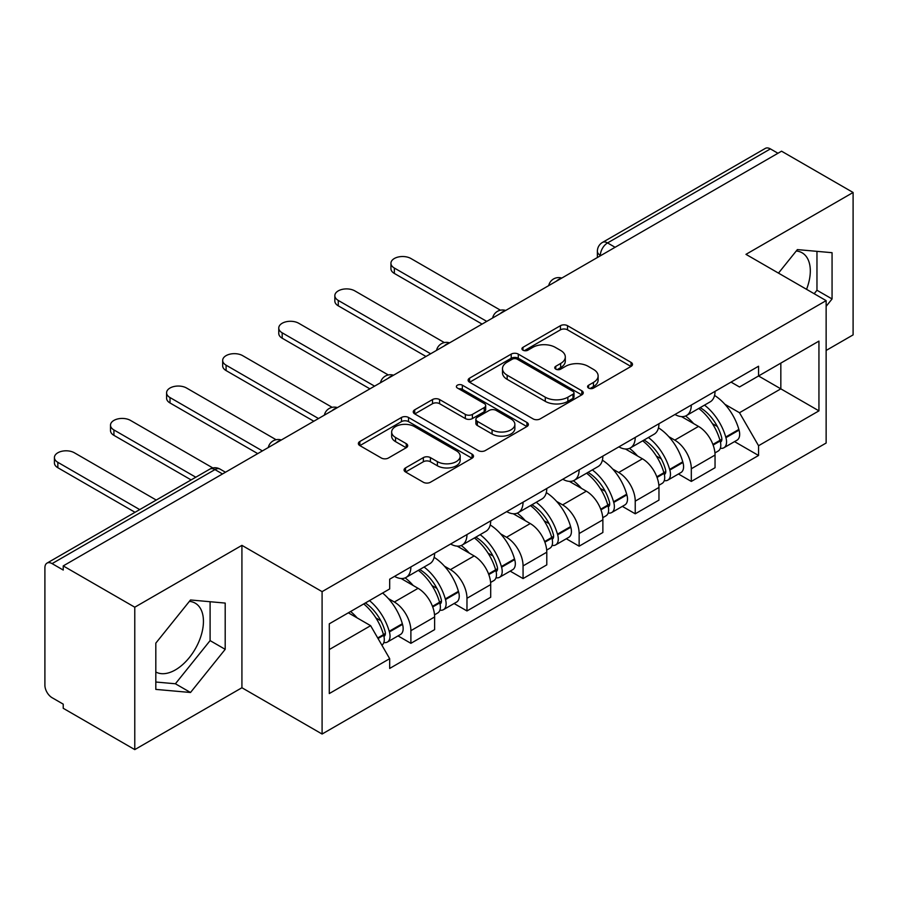 <?xml version="1.0" encoding="UTF-8"?>
<svg xmlns="http://www.w3.org/2000/svg" width="898" height="898" viewBox="0 0 898 898"><rect width="100%" height="100%" fill="white"/><g stroke="black" fill="none" stroke-linecap="round" stroke-linejoin="round"><path stroke-width="1.35" d="M588.594 388.082A3.491 2.021 0 0 0 593.533 388.082L631.025 366.429A4.995 2.885 0 0 0 632.495 364.397A4.995 2.885 0 0 0 631.025 362.354L567.514 325.682A4.995 2.885 0 0 0 560.453 325.682L522.962 347.335A3.491 2.021 0 0 0 521.929 348.761A3.491 2.021 0 0 0 522.962 350.186A3.491 2.021 0 0 0 527.901 350.186L532.75 347.38A15.973 9.216 0 0 1 555.334 347.38L560.633 350.433A15.973 9.216 0 0 1 565.302 356.955A15.973 9.216 0 0 1 560.633 363.477L555.772 366.283A3.491 2.021 0 0 0 554.751 367.709A3.491 2.021 0 0 0 555.772 369.134A3.491 2.021 0 0 0 560.711 369.134L565.572 366.328A15.973 9.216 0 0 1 588.156 366.328L593.443 369.381A15.973 9.216 0 0 1 598.124 375.903A15.973 9.216 0 0 1 593.443 382.425L588.594 385.231A3.491 2.021 0 0 0 587.573 386.656A3.491 2.021 0 0 0 588.594 388.082L588.594 385.231M796.245 251.002A39.658 22.899 -60 0 1 802.105 252.798A39.658 22.899 -60 0 1 806.55 289.324M189.377 601.368A39.658 22.899 -60 0 1 195.236 603.175A39.658 22.899 -60 0 1 201.309 634.953A39.658 22.899 -60 0 1 175.402 669.897A39.658 22.899 -60 0 1 155.814 671.996M405.537 467.892A4.995 2.885 0 0 0 404.066 469.935A4.995 2.885 0 0 0 405.537 471.966L423.351 482.26A4.995 2.885 0 0 0 430.411 482.26L472.056 458.216A4.995 2.885 0 0 0 473.515 456.184A4.995 2.885 0 0 0 472.056 454.141L408.534 417.469A4.995 2.885 0 0 0 401.473 417.469L359.829 441.513A4.995 2.885 0 0 0 358.369 443.545A4.995 2.885 0 0 0 359.829 445.588L381.358 458.014A4.995 2.885 0 0 0 388.419 458.014L406.233 447.72A4.995 2.885 0 0 0 407.703 445.689A4.995 2.885 0 0 0 406.233 443.646L395.558 437.483A13.347 7.712 0 0 1 391.651 432.039A13.347 7.712 0 0 1 399.891 424.911A13.347 7.712 0 0 1 414.438 426.584L456.263 450.729A13.347 7.712 0 0 1 460.169 456.184A13.347 7.712 0 0 1 451.93 463.301A13.347 7.712 0 0 1 437.382 461.628L430.411 457.61A4.995 2.885 0 0 0 423.351 457.61L405.537 467.892L405.537 471.966M322.09 591.636L241.921 545.355L134.779 607.205L63.23 565.908L781.552 151.19L853.1 192.486L745.969 254.347L826.138 300.628L322.09 591.636L322.09 734.036L826.138 443.028L826.138 300.628M533.098 418.895A4.995 2.885 0 0 0 540.158 418.895L581.803 394.851A4.995 2.885 0 0 0 583.262 392.819A4.995 2.885 0 0 0 581.803 390.776L518.281 354.104A4.995 2.885 0 0 0 511.22 354.104L469.587 378.148A4.995 2.885 0 0 0 468.116 380.18A4.995 2.885 0 0 0 469.587 382.222L533.098 418.895M458.799 388.834A3.491 2.021 0 0 1 462.347 389.328L462.347 385.175L526.924 422.464A4.995 2.885 0 0 1 528.383 424.496A4.995 2.885 0 0 1 526.924 426.539L485.29 450.572A4.995 2.885 0 0 1 478.23 450.572L414.708 413.899L414.708 409.825A4.995 2.885 0 0 0 413.248 411.868A4.995 2.885 0 0 0 414.708 413.899M414.708 409.825L432.533 399.543A4.995 2.885 0 0 1 439.582 399.543L465.344 414.416A4.995 2.885 0 0 0 472.404 414.416L484.224 407.591A4.995 2.885 0 0 0 485.683 405.548A4.995 2.885 0 0 0 484.224 403.516L457.408 388.026A3.491 2.021 0 0 1 456.386 386.6A3.491 2.021 0 0 1 458.541 384.737A3.491 2.021 0 0 1 462.347 385.175M134.779 607.205L134.779 749.606L63.23 708.298L63.23 704.144L52.095 697.712A10.17 5.871 -120 0 1 44.9 685.253L44.9 567.772A10.17 5.871 -120 0 1 47.01 563.113L209.874 469.093A10.17 5.871 60 0 1 214.948 469.598L52.095 563.618A10.17 5.871 -120 0 0 47.01 563.113M826.138 350.456L853.1 334.887L853.1 192.486M134.779 749.606L241.921 687.745L322.09 734.036M63.23 565.908L63.23 570.05L52.095 563.618M615.096 247.287L607.553 242.931A10.17 5.871 60 0 0 602.468 242.426L765.332 148.394A10.17 5.871 60 0 1 770.405 148.9L607.553 242.931A10.17 5.871 120 0 0 600.358 255.38L600.358 255.795M777.96 153.266L770.405 148.9M691.314 405.043A23.393 13.504 60 0 1 686.476 415.538L710.206 401.844A23.393 13.504 -120 0 0 715.044 391.337M668.797 436.664L674.78 440.121A23.393 13.504 60 0 1 691.314 468.767L715.044 455.062A23.393 13.504 -120 0 0 698.509 426.415L681.526 416.616M715.044 455.062L715.044 467.723L691.314 481.429L678.45 473.998M686.476 415.538A23.393 13.504 60 0 1 674.959 414.483M691.314 468.767L691.314 481.429M635.234 437.416A23.393 13.504 60 0 1 630.385 447.922L654.114 434.217A23.393 13.504 -120 0 0 658.964 423.721M622.359 506.382L635.234 513.802L658.964 500.107L658.964 487.446A23.393 13.504 -120 0 0 642.418 458.799L625.435 449M630.385 447.922A23.393 13.504 60 0 1 618.879 446.867M612.705 469.048L618.688 472.494A23.393 13.504 60 0 1 635.234 501.14L635.234 513.802M579.143 469.8A23.393 13.504 60 0 1 574.305 480.295L598.034 466.601A23.393 13.504 -120 0 0 602.872 456.105M566.279 538.755L579.143 546.186L602.872 532.492L602.872 519.83A23.393 13.504 -120 0 0 586.338 491.184L569.354 481.373M574.305 480.295A23.393 13.504 60 0 1 562.788 479.24M556.625 501.421L562.608 504.878A23.393 13.504 60 0 1 579.143 533.524L579.143 546.186M523.063 502.184A23.393 13.504 60 0 1 518.213 512.679L541.943 498.985A23.393 13.504 -120 0 0 546.792 488.478M510.199 571.139L523.063 578.57L546.792 564.864L546.792 552.203A23.393 13.504 -120 0 0 530.247 523.556L513.263 513.757M518.213 512.679A23.393 13.504 60 0 1 506.708 511.624M500.545 533.805L506.528 537.262A23.393 13.504 60 0 1 523.063 565.908L523.063 578.57M466.971 534.557A23.393 13.504 60 0 1 462.133 545.064L485.863 531.358A23.393 13.504 -120 0 0 490.701 520.862M454.107 603.523L466.971 610.943L490.701 597.249L490.701 584.587A23.393 13.504 -120 0 0 474.166 555.941L457.183 546.141M462.133 545.064A23.393 13.504 60 0 1 450.616 544.008M444.454 566.189L450.437 569.635A23.393 13.504 60 0 1 466.971 598.281L466.971 610.943M410.891 566.941A23.393 13.504 60 0 1 406.042 577.436L429.772 563.742A23.393 13.504 -120 0 0 434.621 553.247M398.027 635.896L410.891 643.327L434.621 629.633L434.621 616.971A23.393 13.504 -120 0 0 418.086 588.325L401.103 578.514M406.042 577.436A23.393 13.504 60 0 1 394.536 576.381M388.374 598.562L394.357 602.019A23.393 13.504 60 0 1 410.891 630.665L410.891 643.327M731.039 382.099L739.492 386.982L818.942 341.105L780.833 363.106L780.833 388.845L739.492 412.721L724.877 404.28M329.285 649.557L370.627 625.682L389.676 658.683L329.285 693.559L329.285 623.818L389.676 588.942L389.676 579.188L758.552 366.227L758.552 375.981L818.942 410.857L758.552 445.722L739.492 412.721M818.942 341.105L818.942 410.857M389.676 658.683L389.676 668.438L758.552 455.477L758.552 445.722M826.138 306.341L832.064 298.955L832.064 252.697L797.379 249.599L778.476 273.115M241.921 545.355L241.921 687.745M155.814 689.395L190.511 692.493L225.196 649.333L225.196 603.074L190.511 599.976L155.814 643.136L155.814 689.395M370.627 625.682L348.334 612.818M734.53 441.614L758.552 455.477M814.172 293.725L816.967 290.245L816.967 251.35M816.967 290.245L832.064 298.955M155.814 682.02L175.402 683.771L210.098 640.611L210.098 601.727M175.402 683.771L190.511 692.493M210.098 640.611L225.196 649.333M589.986 388.576L593.443 386.578A15.973 9.216 0 0 0 598.124 380.056L598.124 375.903M565.302 356.955L565.302 361.108A15.973 9.216 0 0 1 560.633 367.63L557.175 369.628M630.968 366.474L567.514 329.835A4.995 2.885 0 0 0 560.453 329.835L524.353 350.68M581.736 394.896L518.281 358.257A4.995 2.885 0 0 0 511.22 358.257L469.643 382.256M572.98 394.244A3.491 2.021 0 0 0 574.002 392.819A3.491 2.021 0 0 0 572.98 391.393L517.226 359.2A3.491 2.021 0 0 0 512.287 359.2L507.168 362.152A15.973 9.216 0 0 0 502.487 368.674A15.973 9.216 0 0 0 507.168 375.196L545.277 397.197A15.973 9.216 0 0 0 567.862 397.197L572.98 394.244L572.98 398.398A3.491 2.021 0 0 0 574.002 396.972L574.002 392.819M502.487 368.674L502.487 372.827A15.973 9.216 0 0 0 507.168 379.349L507.168 375.196M572.98 398.398L567.862 401.35A15.973 9.216 0 0 1 545.277 401.35L507.168 379.349M414.775 413.944L432.533 403.696L432.533 399.543M485.683 405.548L485.683 409.701A4.995 2.885 0 0 1 484.224 411.733L472.404 418.569A4.995 2.885 0 0 1 465.344 418.569L439.582 403.696A4.995 2.885 0 0 0 432.533 403.696M462.347 389.328L526.857 426.572M492.082 429.85A13.347 7.712 0 0 0 506.629 431.511A13.347 7.712 0 0 0 514.868 424.395A13.347 7.712 0 0 0 510.962 418.951L496.224 410.442A4.995 2.885 0 0 0 489.163 410.442L477.343 417.267A4.995 2.885 0 0 0 475.884 419.299A4.995 2.885 0 0 0 477.343 421.342L492.082 429.85L492.082 433.992A13.347 7.712 0 0 0 506.629 435.665A13.347 7.712 0 0 0 514.868 428.548L514.868 424.395M475.884 419.299L475.884 423.452A4.995 2.885 0 0 0 477.343 425.495L477.343 421.342M492.082 433.992L477.343 425.495M460.169 456.184L460.169 460.326A13.347 7.712 0 0 1 451.93 467.454A13.347 7.712 0 0 1 437.382 465.781L430.411 461.752A4.995 2.885 0 0 0 423.351 461.752L405.593 472.011M391.651 432.039L391.651 436.192A13.347 7.712 0 0 0 395.558 441.636L395.558 437.483M406.177 447.765L395.558 441.636M471.989 458.249L408.534 421.622A4.995 2.885 0 0 0 401.473 421.622L359.896 445.621M700.148 407.647A32.036 18.499 60 0 1 700.305 407.737A32.036 18.499 60 0 1 721.386 436.484L721.565 437.146A6.23 3.592 60 0 1 720.589 442.041A6.23 3.592 60 0 1 720.443 442.108M500.444 310.203L410.891 258.501A11.696 6.746 -0 0 0 398.151 257.03A11.696 6.746 -0 0 0 390.933 263.271A11.696 6.746 -0 0 0 394.357 268.042L394.357 273.441A11.696 6.746 180 0 1 390.933 268.67L390.933 263.271M698.745 408.455A38.636 22.304 60 0 1 719.971 440.334L720.162 440.997A12.841 7.409 60 0 1 718.142 451.077L714.943 452.929M720.331 448.248A12.841 7.409 -120 0 0 723.889 447.765A12.841 7.409 -120 0 0 725.921 437.685L725.73 437.012A38.636 22.304 -120 0 0 704.492 405.133M714.561 395.446A38.636 22.304 60 0 1 738.852 429.435L739.043 430.108A12.841 7.409 60 0 1 737.011 440.188L723.889 447.765M482.069 324.088L394.357 273.441M685.567 415.987A38.636 22.304 60 0 1 693.626 423.609M486.75 321.394L394.357 268.042M712.417 423.654L717.345 426.505M644.057 440.031A32.036 18.499 60 0 1 644.214 440.121A32.036 18.499 60 0 1 665.295 468.857L665.485 469.531A6.23 3.592 60 0 1 664.498 474.413A6.23 3.592 60 0 1 664.363 474.492M444.353 342.576L354.811 290.873A11.696 6.746 -0 0 0 342.059 289.414A11.696 6.746 -0 0 0 334.842 295.655A11.696 6.746 -0 0 0 338.265 300.426L338.265 305.825A11.696 6.746 180 0 1 334.842 301.055L334.842 295.655M642.654 440.839A38.636 22.304 60 0 1 663.891 472.718L664.082 473.381A12.841 7.409 60 0 1 662.05 483.461L658.863 485.302M664.251 480.621A12.841 7.409 -120 0 0 667.809 480.138A12.841 7.409 -120 0 0 669.829 470.058L669.65 469.396A38.636 22.304 -120 0 0 648.412 437.517M658.47 427.83A38.636 22.304 60 0 1 682.772 461.819L682.951 462.481A12.841 7.409 60 0 1 680.931 472.561L667.809 480.138M425.989 356.472L338.265 305.825M629.476 448.371A38.636 22.304 60 0 1 637.546 455.982M430.658 353.767L338.265 300.426M656.337 456.038L661.265 458.878M587.977 472.404A32.036 18.499 60 0 1 588.134 472.494A32.036 18.499 60 0 1 609.214 501.241L609.394 501.903A6.23 3.592 60 0 1 608.417 506.798A6.23 3.592 60 0 1 608.272 506.876M388.273 374.96L298.72 323.258A11.696 6.746 -0 0 0 285.979 321.798A11.696 6.746 -0 0 0 278.762 328.028A11.696 6.746 -0 0 0 282.185 332.81L282.185 338.209A11.696 6.746 180 0 1 278.762 333.427L278.762 328.028M586.574 473.212A38.636 22.304 60 0 1 607.811 505.103L607.991 505.765A12.841 7.409 60 0 1 605.97 515.845L602.771 517.686M608.159 513.005A12.841 7.409 -120 0 0 611.718 512.522A12.841 7.409 -120 0 0 613.749 502.442L613.559 501.78A38.636 22.304 -120 0 0 592.321 469.89M602.39 460.203A38.636 22.304 60 0 1 626.681 494.203L626.871 494.865A12.841 7.409 60 0 1 624.84 504.945L611.718 512.522M369.909 388.845L282.185 338.209M573.395 480.744A38.636 22.304 60 0 1 581.466 488.366M374.578 386.151L282.185 332.81M600.246 488.422L605.173 491.262M531.885 504.788A32.036 18.499 60 0 1 532.054 504.878A32.036 18.499 60 0 1 553.123 533.625L553.314 534.288A6.23 3.592 60 0 1 552.326 539.182A6.23 3.592 60 0 1 552.191 539.249M332.181 407.344L242.64 355.642A11.696 6.746 -0 0 0 229.888 354.171A11.696 6.746 -0 0 0 222.67 360.412A11.696 6.746 -0 0 0 226.094 365.183L226.094 370.582A11.696 6.746 180 0 1 222.67 365.812L222.67 360.412M530.482 505.596A38.636 22.304 60 0 1 551.72 537.475L551.911 538.138A12.841 7.409 60 0 1 549.879 548.218L546.691 550.07M552.079 545.389A12.841 7.409 -120 0 0 555.638 544.906A12.841 7.409 -120 0 0 557.658 534.826L557.478 534.153A38.636 22.304 -120 0 0 536.241 502.274M546.298 492.587A38.636 22.304 60 0 1 570.6 526.587L570.791 527.249A12.841 7.409 60 0 1 568.76 537.33L555.638 544.906M313.817 421.229L226.094 370.582M517.304 513.128A38.636 22.304 60 0 1 525.375 520.75M318.498 418.535L226.094 365.183M544.166 520.795L549.093 523.646M475.805 537.172A32.036 18.499 60 0 1 475.962 537.262A32.036 18.499 60 0 1 497.043 566.009L497.234 566.672A6.23 3.592 60 0 1 496.246 571.555A6.23 3.592 60 0 1 496.1 571.633M276.101 439.717L186.548 388.015A11.696 6.746 -0 0 0 173.808 386.555A11.696 6.746 -0 0 0 166.59 392.796A11.696 6.746 -0 0 0 170.014 397.567L170.014 402.966A11.696 6.746 180 0 1 166.59 398.196L166.59 392.796M474.402 537.981A38.636 22.304 60 0 1 495.64 569.86L495.831 570.522A12.841 7.409 60 0 1 493.799 580.602L490.611 582.443M495.988 577.762A12.841 7.409 -120 0 0 499.546 577.279A12.841 7.409 -120 0 0 501.578 567.199L501.387 566.537A38.636 22.304 -120 0 0 480.149 534.658M490.218 524.971A38.636 22.304 60 0 1 514.509 558.96L514.7 559.622A12.841 7.409 60 0 1 512.668 569.702L499.546 577.279M257.737 453.613L170.014 402.966M461.224 545.513A38.636 22.304 60 0 1 469.295 553.123M262.407 450.908L170.014 397.567M488.074 553.179L493.002 556.019M419.714 569.545A32.036 18.499 60 0 1 419.882 569.646A32.036 18.499 60 0 1 440.952 598.382L441.143 599.045A6.23 3.592 60 0 1 440.155 603.939A6.23 3.592 60 0 1 440.02 604.017M212.826 467.948L130.468 420.399A11.696 6.746 -0 0 0 117.717 418.939A11.696 6.746 -0 0 0 110.499 425.169A11.696 6.746 -0 0 0 113.923 429.951L113.923 435.35A11.696 6.746 180 0 1 110.499 430.569L110.499 425.169M418.311 570.353A38.636 22.304 60 0 1 439.549 602.244L439.739 602.906A12.841 7.409 60 0 1 437.708 612.986L434.52 614.827M439.908 610.146A12.841 7.409 -120 0 0 443.466 609.663A12.841 7.409 -120 0 0 445.498 599.583L445.307 598.921A38.636 22.304 -120 0 0 424.069 567.031M434.138 557.344A38.636 22.304 60 0 1 458.429 591.344L458.62 592.006A12.841 7.409 60 0 1 456.588 602.087L443.466 609.663M191.117 479.914L113.923 435.35M405.133 577.885A38.636 22.304 60 0 1 413.203 585.507M195.798 477.22L113.923 429.951M431.994 585.563L436.922 588.403M365.363 602.985A32.036 18.499 60 0 1 384.872 630.766L385.062 631.429A6.23 3.592 60 0 1 384.075 636.323A6.23 3.592 60 0 1 383.94 636.39M156.252 500.051L74.377 452.783A11.696 6.746 -0 0 0 61.636 451.312A11.696 6.746 -0 0 0 54.419 457.553A11.696 6.746 -0 0 0 57.842 462.324L57.842 467.723A11.696 6.746 180 0 1 54.419 462.953L54.419 457.553M363.735 603.927A38.636 22.304 60 0 1 383.468 634.617L383.659 635.279A12.841 7.409 60 0 1 381.897 645.202M383.828 642.53A12.841 7.409 -120 0 0 387.375 642.048A12.841 7.409 -120 0 0 389.406 631.968L389.216 631.294A38.636 22.304 -120 0 0 369.482 600.605M382.604 593.028A38.636 22.304 60 0 1 402.338 623.728L402.529 624.391A12.841 7.409 60 0 1 400.497 634.471L387.375 642.048M135.037 512.298L57.842 467.723M350.613 611.504A38.636 22.304 60 0 1 357.123 617.891M139.706 509.593L57.842 462.324M375.914 617.936L380.831 620.787M600.717 255.593L600.358 255.38A10.17 5.871 0 0 1 597.383 251.227L597.383 257.513M466.971 598.281L490.701 584.587M523.063 565.908L546.792 552.203M579.143 533.524L602.872 519.83M635.234 501.14L658.964 487.446M410.891 630.665L434.621 616.971M394.357 602.019L418.086 588.325M450.437 569.635L474.166 555.941M506.528 537.262L530.247 523.556M562.608 504.878L586.338 491.184M618.688 472.494L642.418 458.799M674.78 440.121L698.509 426.415M560.902 278.582A10.17 5.871 120 0 0 556.412 281.175M504.811 310.966A10.17 5.871 120 0 0 500.321 313.548M448.731 343.339A10.17 5.871 120 0 0 444.241 345.932M392.639 375.723A10.17 5.871 120 0 0 388.149 378.316M336.559 408.107A10.17 5.871 120 0 0 332.069 410.689M280.468 440.48A10.17 5.871 120 0 0 275.978 443.073M222.502 473.953L214.948 469.598A10.17 5.871 120 0 1 220.032 469.093A10.17 10.17 0 0 0 209.874 469.093M593.443 386.578L593.443 382.425M555.772 369.134L555.772 366.283M560.633 367.63L560.633 363.477M522.962 350.186L522.962 347.335M560.453 329.835L560.453 325.682M567.514 329.835L567.514 325.682M631.025 366.429L631.025 362.354M469.587 382.222L469.587 378.148M511.22 358.257L511.22 354.104M518.281 358.257L518.281 354.104M581.803 394.851L581.803 390.776M545.277 401.35L545.277 397.197M567.862 401.35L567.862 397.197M439.582 403.696L439.582 399.543M465.344 418.569L465.344 414.416M472.404 418.569L472.404 414.416M484.224 411.733L484.224 407.591M526.924 426.539L526.924 422.464M423.351 461.752L423.351 457.61M430.411 461.752L430.411 457.61M437.382 465.781L437.382 461.628M406.233 447.72L406.233 443.646M359.829 445.588L359.829 441.513M401.473 421.622L401.473 417.469M408.534 421.622L408.534 417.469M472.056 458.216L472.056 454.141M713.135 445.06L720.162 440.997M725.921 437.685L739.043 430.108M725.73 437.012L738.852 429.435M719.96 440.289L721.88 439.189M712.9 444.42L719.971 440.334M657.055 477.444L664.082 473.381M669.829 470.058L682.951 462.481M669.65 469.396L682.772 461.819M663.88 472.674L665.788 471.562M656.82 476.804L663.891 472.718M600.964 509.817L607.991 505.765M613.749 502.442L626.871 494.865M613.559 501.78L626.681 494.203M607.789 505.046L609.708 503.946M600.728 509.188L607.811 505.103M544.884 542.201L551.911 538.138M557.658 534.826L570.791 527.249M557.478 534.153L570.6 526.587M544.648 541.561L553.617 536.331M488.793 574.585L495.831 570.522M501.578 567.199L514.7 559.622M501.387 566.537L514.509 558.96M488.557 573.945L497.537 568.703M432.713 606.958L439.739 602.906M445.498 599.583L458.62 592.006M445.307 598.921L458.429 591.344M439.537 602.188L441.446 601.088M432.477 606.33L439.549 602.244M378.036 638.523L383.659 635.279M389.406 631.968L402.529 624.391M389.216 631.294L402.338 623.728M383.457 634.572L385.365 633.472M377.71 637.95L383.468 634.617M561.766 278.077A10.17 10.17 0 0 0 548.712 285.62M505.675 310.461A10.17 10.17 0 0 0 492.632 317.993M449.595 342.845A10.17 10.17 0 0 0 436.54 350.377M393.504 375.218A10.17 10.17 0 0 0 380.46 382.761M337.424 407.602A10.17 10.17 0 0 0 324.369 415.134M281.332 439.986A10.17 10.17 0 0 0 268.289 447.518M225.477 472.236L220.032 469.093M602.468 242.426A10.17 10.17 0 0 0 597.383 251.227"/></g></svg>
